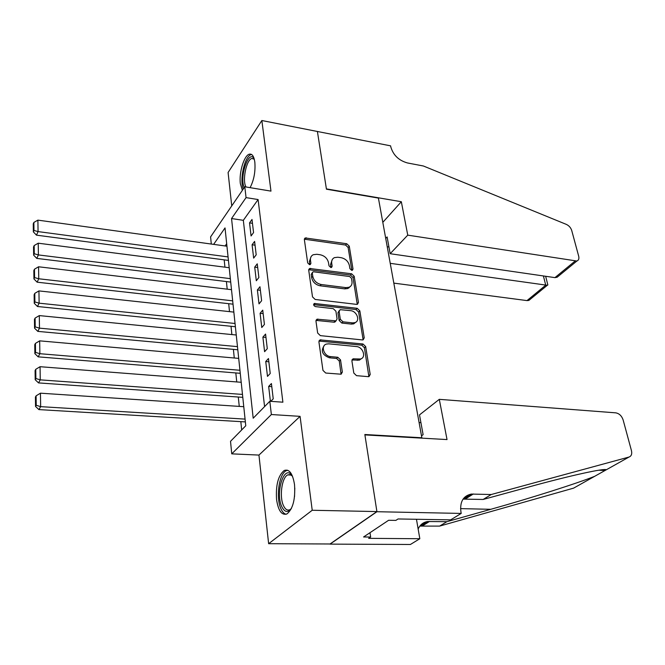 <?xml version="1.0" encoding="UTF-8"?>
<svg xmlns="http://www.w3.org/2000/svg" width="665" height="665" viewBox="0 0 665 665"><rect width="100%" height="100%" fill="white"/><g stroke="black" fill="none" stroke-linecap="round" stroke-linejoin="round"><path stroke-width="1" d="M351.694 270.331L352.392 270.256L352.999 269.017L349.275 246.183L346.731 243.739L305.185 237.954L304.371 239.633L307.679 262.883L309.516 264.653L310.289 264.554L310.912 263.323L310.472 260.289C310.198 257.663 311.112 255.809 313.232 254.728L316.798 254.288L320.214 254.762C324.686 255.801 327.454 258.461 328.535 262.758L328.992 265.767L330.813 267.521L331.552 267.438L332.168 266.2L331.702 263.19C331.394 260.539 332.309 258.685 334.428 257.629L337.82 257.23L341.17 257.696C345.559 258.718 348.302 261.353 349.408 265.609L349.89 268.602L351.694 270.331M294.512 484.544C292.675 473.43 289.242 468.742 284.196 470.496C278.211 475.442 275.667 485.118 276.565 499.523C278.286 510.861 281.777 515.658 287.022 513.887C292.991 508.833 295.493 499.058 294.512 484.544M250.098 187.655C253.98 180.074 255.56 171.578 254.836 162.16C253.964 156.184 252.11 153.532 249.275 154.205C244.038 155.502 238.876 172.742 240.356 183.648L242.376 190.315M353.797 373.04L356.515 375.659L368.285 376.656L369.009 376.59L370.206 374.453L365.659 346.556L362.99 343.996L320.056 339.882L318.917 341.918L322.966 370.388L325.725 373.04L341.12 374.212L342.35 372.059L340.522 359.89L337.795 357.271L330.621 356.606C323.946 356.307 320.397 345.709 326.382 344.079L328.743 343.83L356.448 346.565C362.999 346.889 366.54 357.504 360.546 358.992L353.073 358.842L351.91 360.929L353.797 373.04M376.905 511.576L330.023 543.987L268.635 543.704L312.218 510.263L376.905 511.576L364.844 434.511L421.851 437.769L378.41 198.087L326.44 189.192L317.404 131.487L261.852 120.523L270.971 191.121L244.795 186.774L246.058 197.613L258.095 199.55L282.891 402.192L269.815 401.278L271.362 414.528L231.744 453.854L230.522 441.311L245.767 425.775L225.028 227.929L213.631 244.371M312.218 510.263L300.081 416.357L271.362 414.528M356.565 304.379L357.479 304.279L358.452 302.4L354.187 276.266L351.602 273.789L309.632 268.485L308.726 270.273L312.508 296.898L315.185 299.466L356.565 304.379M359.832 310.838L364.229 337.837L363.156 339.84L362.325 339.923L320.364 335.634L317.654 333.024L315.966 321.162L317.03 319.192L336.025 320.863L337.072 318.909L335.908 311.212L333.248 308.66L315.518 306.615C313.572 305.75 313.182 304.703 314.346 303.473L357.205 308.319L359.832 310.838L358.626 312.068L363.007 339.025L364.229 337.837M261.852 120.523L228.095 172.493L231.744 205.901M253.556 232.575L252.01 219.458L249.541 222.883L251.071 235.959L253.556 232.575M256.191 254.803L254.604 241.412L252.093 244.762L253.656 258.12L256.191 254.803M258.876 277.513L257.255 263.83L254.712 267.114L256.308 280.763L258.876 277.513M261.619 300.721L259.965 286.74L257.38 289.948L259.009 303.888L261.619 300.721M264.421 324.437L262.733 310.148L260.106 313.281L261.769 327.529L264.421 324.437M267.288 348.684L265.568 334.071L262.891 337.13L264.595 351.694L267.288 348.684M270.223 373.481L268.461 358.535L265.742 361.511L267.488 376.398L270.223 373.481M258.095 199.55L243.332 220.323L264.579 406.614M270.763 401.344L273.224 398.834L271.42 383.555L268.66 386.44L270.397 401.319M224.188 259.865L224.945 267.172M226.416 281.553L227.206 289.175M228.694 303.689L229.508 311.636M231.021 326.282L231.869 334.57M233.39 349.366L234.279 357.994M235.817 372.94L236.74 381.934M238.294 397.022L239.259 406.398M240.821 421.635L241.678 429.947M226.69 243.731L225.111 245.959M421.386 438.11L421.851 437.769M300.081 416.357L258.951 455.076L268.635 543.704M258.951 455.076L231.744 453.854M211.295 244.047L210.597 236.881L244.795 186.774M246.058 197.613L231.545 218.544L253.19 418.21L269.815 401.278M243.332 220.323L231.545 218.544M249.541 222.883L252.467 223.315M349.075 287.829L348.635 287.696M252.093 244.762L255.052 245.177M254.712 267.114L257.688 267.505M257.38 289.948L260.389 290.314M260.106 313.281L263.141 313.614M262.891 337.13L265.958 337.438M265.742 361.511L268.843 361.785M268.66 386.44L271.786 386.681M332.3 259.525L330.563 264.487L331.702 263.19M332.168 266.2L331.029 267.496L330.563 264.487M311.062 256.707L309.366 261.603L310.472 260.289M310.912 263.323L309.799 264.637L309.366 261.603M352.999 269.017L351.835 270.298L348.128 247.488L345.584 245.044L304.354 239.201M357.255 304.346L353.015 277.538L350.438 275.061L308.718 269.716M351.453 278.269L349.64 276.532L313.722 271.802L312.957 271.894L312.326 273.149L312.791 276.391C313.872 280.796 316.69 283.506 321.245 284.512L345.916 287.621L349.025 287.272C351.336 286.216 352.317 284.279 351.976 281.461L351.453 278.269M312.351 272.6L311.203 274.446L312.326 273.149M350.106 286.682L347.853 288.535L344.744 288.876L320.106 285.792C315.551 284.786 312.741 282.085 311.669 277.687L311.203 274.446M362.982 339.89L363.007 339.025M335.875 320.912L334.844 322.093L333.921 322.193L315.991 320.397M358.626 312.068L356.008 309.549L313.622 304.645M352.566 322.882L354.927 322.633C360.505 321.012 356.914 311.087 350.63 310.663L340.148 309.666L339.133 311.586L340.314 319.267L342.982 321.827L352.566 322.882L351.369 324.096L353.722 323.847L355.85 322.184M339.2 310.663L337.953 312.816L339.133 311.586M351.369 324.096L341.793 323.049L339.133 320.497L337.953 312.816M361.602 358.518L359.308 360.156L351.96 359.981M324.046 345.858C320.605 351.07 322.4 355.043 329.424 357.795L330.621 356.606M341.062 374.229L339.308 361.062L336.59 358.452L329.424 357.795M368.884 376.623L364.42 347.728L361.76 345.177L318.959 341.07M228.07 256.914L38.063 231.595L37.888 220.132L226.948 246.208M33.973 230.464L33.873 222.434L33.25 223.864L33.35 231.886L33.973 230.464L38.063 231.595L36.475 235.152L228.436 260.422M37.888 220.132L33.873 222.434M33.35 231.886L36.475 235.152M244.346 187.43C239.126 178.012 248.477 149.376 253.964 158.461L253.98 158.486M254.288 159.193L251.819 158.478C246.324 159.683 242.052 180.963 246.042 186.981M251.661 154.521L251.062 154.654C244.645 156.092 239.292 180.157 243.348 188.885M291.395 508.517C287.862 512.956 284.678 512.374 281.827 506.755C275.285 493.613 283.556 465.234 291.353 474.66L292.5 476.223M292.434 476.115L290.09 474.569L287.712 474.91C281.819 477.462 279.184 496.913 283.514 505.716C285.327 509.523 287.496 510.828 290.015 509.631L291.32 508.625M287.662 470.23L286.233 470.712C278.951 473.871 275.667 497.935 281.004 508.891C282.425 512.008 284.13 513.804 286.116 514.286M393.821 283.115L526.996 300.597L545.732 285.194L543.396 275.958M390.239 263.332L547.312 285.285L528.85 300.43L526.996 300.597M317.388 131.387L326.39 188.885L401.336 201.728L407.753 235.144L576.879 261.029C578.658 260.289 579.265 258.685 578.7 256.225L571.709 230.464C570.786 227.663 568.974 225.626 566.272 224.363L423.406 166.001L407.495 162.967C398.792 160.514 393.223 155.153 390.796 146.89L390.596 145.843L317.33 131.471M401.336 201.728L382.807 222.351M407.753 235.144L390.164 253.706L387.113 236.931L385.725 238.444M390.164 253.706L554.926 277.629L574.976 261.154M530.437 299.134L528.85 300.43M387.229 246.748L388.95 247.006M559.805 275.036L557.112 277.247L554.926 277.629M547.827 284.886L547.312 285.285M439.299 399.341L615.782 412.849C619.248 413.505 621.7 415.858 623.122 419.914L631.451 450.612C632.199 454.004 631.384 456.148 628.999 457.046L491.236 494.519L471.286 494.07C463.173 495.882 459.723 501.842 460.936 511.959L461.211 513.422L376.93 511.718L364.902 434.902L447.03 439.573L439.299 399.341L419.507 414.885L423.106 434.652L421.51 435.858M594.71 476.298L573.621 488.127L439.656 526.09L446.855 521.684L490.778 509.307C531.46 497.927 578.126 483.031 594.71 476.298L606.272 469.798C604.992 467.985 570.437 475.475 528.077 487.171L483.147 499.465L463.048 499.116M483.147 499.465L491.236 494.519M439.656 526.09L419.831 526.098M418.152 529.057C420.056 524.743 423.206 522.233 427.62 521.526L446.855 521.684M376.93 511.718L330.04 544.12L410.413 544.477L419.823 538.725L368.643 538.351L370.646 537.029L369.989 532.698M461.211 513.422L450.687 519.855L398.044 518.966L395.866 520.396L388.618 520.279L363.58 536.971L370.646 537.029M419.091 422.533L420.92 422.649M419.823 538.725L416.465 519.274M230.348 278.643L38.404 254.928L38.229 243.199L229.201 267.721M34.272 253.756L34.173 245.543L33.541 246.956L33.641 255.152L34.272 253.756L38.404 254.928L36.799 258.402L230.705 282.076M38.229 243.199L34.173 245.543M33.641 255.152L36.799 258.402M232.675 300.838L38.753 278.776L38.578 266.781L231.503 289.682M34.58 277.579L34.472 269.184L33.832 270.555L33.94 278.943L34.58 277.579L38.753 278.776L37.132 282.184L233.024 304.171M38.578 266.781L34.472 269.184M33.94 278.943L37.132 282.184M235.044 323.489L39.119 303.182L38.936 290.913L233.856 312.101M34.896 301.952L34.78 293.356L34.139 294.703L34.248 303.282L34.896 301.952L39.119 303.182L37.473 306.499L235.385 326.731M38.936 290.913L34.78 293.356M34.248 303.282L37.473 306.499M237.472 346.631L39.484 328.153L39.302 315.592L236.258 335.002M35.212 326.881L35.104 318.086L34.447 319.4L34.555 328.178L35.212 326.881L39.484 328.153L37.822 331.386L237.804 349.773M39.302 315.592L35.104 318.086M34.555 328.178L37.822 331.386M239.949 370.272L39.867 353.705L39.676 340.854L238.702 358.385M35.544 352.4L35.428 343.398L34.763 344.678L34.871 353.664L35.544 352.4L39.867 353.705L38.179 356.847L240.273 373.306M39.676 340.854L35.428 343.398M34.871 353.664L38.179 356.847M242.484 394.42L40.249 379.865L40.058 366.706L241.212 382.284M35.877 378.526L35.76 369.308L35.087 370.546L35.203 379.748L35.877 378.526L40.249 379.865L38.545 382.907L242.792 397.346M40.058 366.706L35.76 369.308M35.203 379.748L38.545 382.907M245.069 419.108L40.648 406.656L40.449 393.181L243.772 406.697M36.218 405.276L36.101 395.841L35.42 397.038L35.536 406.456L36.218 405.276L40.648 406.656L38.919 409.598L245.36 421.909M40.449 393.181L36.101 395.841M35.536 406.456L38.919 409.598M305.26 239.142L306.349 237.804M345.584 245.044L346.731 243.739M348.128 247.488L349.275 246.183M309.607 269.657L310.73 268.352M350.438 275.061L351.602 273.789M353.015 277.538L354.187 276.266M357.255 303.639L358.452 302.4M311.669 277.687L312.791 276.391M320.106 285.792L321.245 284.512M344.744 288.876L345.916 287.621M316.839 320.331L317.995 319.084M333.921 322.193L335.102 320.962M313.913 304.653L315.052 303.39M356.008 309.549L357.205 308.319M339.133 320.497L340.314 319.267M341.793 323.049L342.982 321.827M352.641 359.931L353.863 358.759M357.221 360.355L358.452 359.191M336.59 358.452L337.795 357.271M339.308 361.062L340.522 359.89M341.128 373.215L342.35 372.059M319.79 340.995L320.962 339.782M361.76 345.177L362.99 343.996M364.42 347.728L365.659 346.556M368.95 375.592L370.206 374.453M294.52 496.689L294.811 488.135M465.359 498.983L473.33 493.979M429.59 521.41L422.499 525.857M606.272 469.798L628.999 457.046M490.778 509.307L460.554 508.625M304.395 238.918L305.185 237.954M308.768 269.5L309.632 268.485M347.853 288.535L349.025 287.272M316.016 320.281L317.03 319.192M334.844 322.093L336.025 320.863M313.672 304.221L314.346 303.473M353.722 323.847L354.927 322.633M351.993 359.865L353.073 358.842M359.308 360.156L360.546 358.992M318.976 340.987L320.056 339.882M253.922 158.86L251.819 158.478M292.342 476.015L291.353 474.66M291.195 475.043L287.712 474.91M576.879 261.029L557.112 277.247M547.852 284.986L545.649 276.283M605.009 470.488L598.849 470.213M427.62 521.526L420.546 525.982M463.33 499.074L471.286 494.07"/></g></svg>
